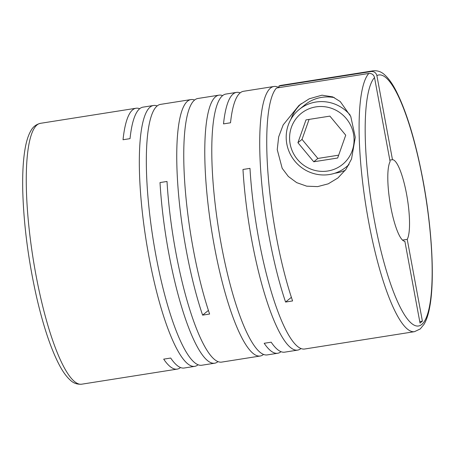 <?xml version="1.0" encoding="UTF-8"?>
<svg xmlns="http://www.w3.org/2000/svg" width="455" height="455" viewBox="0 0 455 455"><rect width="100%" height="100%" fill="white"/><g stroke="black" fill="none" stroke-linecap="round" stroke-linejoin="round"><path stroke-width="0.68" d="M157.214 105.952A132.052 28.358 81 0 0 153.551 105.48A132.052 28.358 81 0 0 148.882 256.427A132.052 28.358 81 0 0 194.717 366.355A132.052 28.358 81 0 0 198.061 364.779M194.638 100.049A132.052 28.358 81 0 0 190.975 99.577L160.558 104.377A132.052 28.358 81 0 0 155.889 255.323A132.052 28.358 81 0 0 201.724 365.251L214.624 363.215A132.052 28.358 81 0 0 217.968 361.64M222.666 95.624A132.052 28.358 81 0 0 218.997 95.152A132.052 28.358 81 0 0 214.333 246.098A132.052 28.358 81 0 0 260.169 356.026L221.63 362.112A132.052 28.358 81 0 1 175.795 252.178A132.052 28.358 81 0 1 167.013 181.46L160.006 182.563A132.052 28.358 81 0 0 168.788 253.287A132.052 28.358 81 0 0 214.624 363.215M190.975 99.577A132.052 28.358 81 0 0 186.305 250.523A132.052 28.358 81 0 0 202.606 315.139L209.613 314.03A132.052 28.358 81 0 1 193.312 249.414A132.052 28.358 81 0 1 197.982 98.468L218.997 95.152M153.551 105.48L143.041 107.141A132.052 28.358 81 0 0 130.033 138.644L123.032 139.748A132.052 28.358 81 0 1 136.034 108.244A132.052 28.358 81 0 1 139.696 108.717M194.717 366.355L184.207 368.015A132.052 28.358 81 0 1 170.699 358.045L163.692 359.149A132.052 28.358 81 0 0 177.2 369.119A132.052 28.358 81 0 0 180.544 367.543M240.183 92.86A132.052 28.358 81 0 0 236.515 92.388L226.004 94.049A132.052 28.358 81 0 0 221.34 244.995A132.052 28.358 81 0 0 267.176 354.923L277.686 353.262A132.052 28.358 81 0 0 281.025 351.687M279 87.627A132.052 28.358 81 0 0 273.938 86.484A132.052 28.358 81 0 0 269.275 237.43A132.052 28.358 81 0 0 285.575 302.046L292.582 300.937A132.052 28.358 81 0 1 276.282 236.321A132.052 28.358 81 0 1 276.486 88.025L368.846 73.448A132.052 28.358 -99 0 0 368.641 221.75A132.052 28.358 -99 0 0 414.477 331.678L304.6 349.019A132.052 28.358 81 0 1 258.764 239.085A132.052 28.358 81 0 1 249.983 168.367L242.976 169.47A132.052 28.358 81 0 0 251.757 240.194A132.052 28.358 81 0 0 297.593 350.123A132.052 28.358 81 0 0 300.931 348.547M273.938 86.484L243.522 91.284A132.052 28.358 81 0 0 230.52 122.787L223.513 123.891A132.052 28.358 81 0 1 236.515 92.388M297.593 350.123L284.693 352.159A132.052 28.358 81 0 1 271.18 342.188L264.179 343.292A132.052 28.358 81 0 0 277.686 353.262M260.169 356.026A132.052 28.358 81 0 0 263.508 354.451M355.27 137.319L350.782 116.503L340.255 101.573L332.736 96.887L322.009 95.18L309.263 98.781L299.054 105.35L283.181 124.903L278.676 136.858L277.237 149.632L282.185 168.316L288.333 176.466L296.677 182.631L306.71 186.175L317.658 186.607L328.231 183.831L337.883 178.007L345.919 169.402L351.527 159.011L355.27 137.319M389.827 160.12L392.472 159.699A41.269 8.861 -99 0 1 406.56 194.075A41.269 8.861 -99 0 1 407.231 239.347L402.487 240.098M349.03 164.403A37.139 35.996 50.9 0 1 346.062 167.116A37.139 35.996 50.9 0 1 286.815 143.939A37.139 35.996 50.9 0 1 299.231 109.456L304.975 104.792A37.139 35.996 50.9 0 1 334.385 97.632M299.231 109.456A37.139 35.996 50.9 0 1 350.117 115.024M353.512 133.952A32.845 31.839 50.9 0 1 327.765 171.012A32.845 31.839 50.9 0 1 290.136 143.951A32.845 31.839 50.9 0 1 315.884 106.891A32.845 31.839 50.9 0 1 353.512 133.952M392.472 159.699L376.888 75.61C376.063 72.72 374.169 71.361 371.212 71.526A132.052 28.358 -99 0 1 373.305 70.798C377.713 70.445 381.512 71.805 384.697 74.876C388.36 78.146 391.926 83.032 395.395 89.533C406.326 110.565 415.546 140.919 423.065 180.595C432.034 228.49 434.855 279.427 429.81 306.579C428.502 314.064 426.585 319.973 424.049 324.307L420.249 328.942L414.477 331.678M345.288 170.272A40.444 39.193 50.9 0 1 334.846 173.219M290.955 119.182A40.444 39.193 50.9 0 1 301.221 103.672M368.846 73.448C371.803 73.289 373.697 74.654 374.522 77.538L390.106 161.622A41.269 8.861 -99 0 0 390.777 206.894A41.269 8.861 -99 0 0 404.865 241.269L420.028 323.09L422.399 321.167L407.231 239.347M208.413 310.418L202.606 315.139M291.382 297.325L285.575 302.046M309.087 119.403L302.023 139.389L317.857 158.448L338.662 155.166M297.923 142.722L313.757 161.781L337.661 158.01L345.732 135.18L329.898 116.122L305.993 119.892L297.923 142.722L302.023 139.389M317.857 158.448L313.757 161.781M419.749 321.583L422.399 321.167M373.305 70.798L280.945 85.375A132.052 28.358 81 0 0 278.852 86.103L371.212 71.526M278.852 86.103L279.131 87.61M177.2 369.119L81.655 384.202A132.052 28.358 -99 0 1 35.82 274.268A132.052 28.358 -99 0 1 40.484 123.322L136.034 108.244M376.888 75.61A127.099 27.294 -99 0 1 422.974 180.743A127.099 27.294 -99 0 1 421.66 324.546A127.099 27.294 -99 0 1 374.363 220.226A127.099 27.294 -99 0 1 374.522 77.538M348.735 164.943L346.062 167.116M81.655 384.202C77.14 384.509 73.346 383.15 70.28 380.135C66.532 376.791 62.887 371.763 59.338 365.041C50.812 348.729 43.162 325.786 36.389 296.222C28.233 259.572 23.688 224.366 22.75 190.611C22.38 173.645 23.188 159.551 25.167 148.33C26.47 140.925 28.369 135.067 30.877 130.756C32.965 126.831 36.167 124.351 40.484 123.322"/></g></svg>
